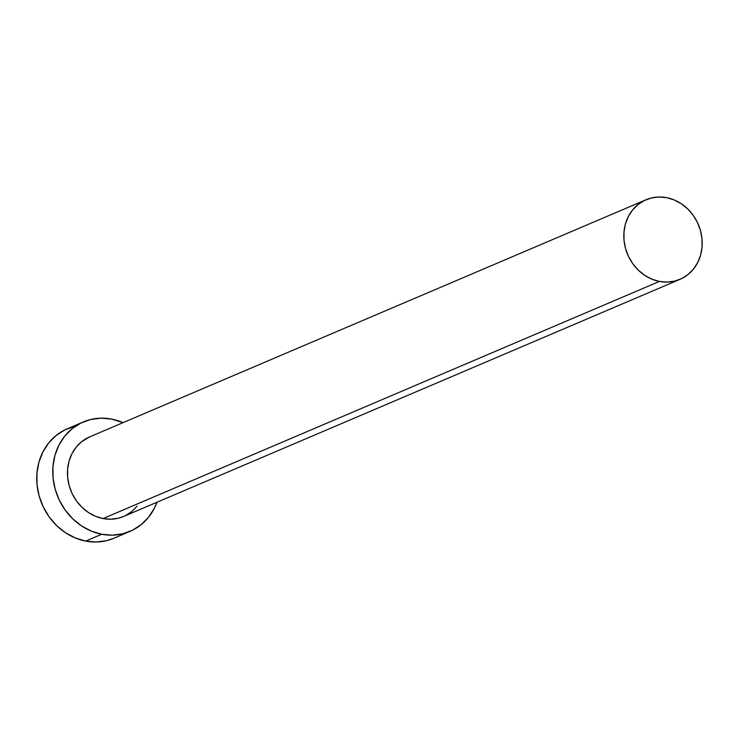 <?xml version="1.0" encoding="UTF-8"?>
<svg xmlns="http://www.w3.org/2000/svg" width="739" height="739" viewBox="0 0 739 739"><rect width="100%" height="100%" fill="white"/><g stroke="black" fill="none" stroke-linecap="round" stroke-linejoin="round"><path stroke-width="1.11" d="M123.736 516.422L118.268 518.242L110.739 519.221L103.054 518.556A43.268 38.41 66.9 0 0 123.607 516.469L679.982 279.342A43.268 38.41 -113.1 0 1 659.428 281.43L103.054 518.556L95.507 516.284L88.394 512.487L81.974 507.324L76.505 500.977L72.2 493.689L69.207 485.754L67.665 477.468L67.618 469.154L69.069 461.127L71.96 453.7L76.191 447.15L81.586 441.737L89.816 436.814M646.052 199.742L89.687 436.869A43.268 38.41 66.9 0 0 68.071 480.581A43.268 38.41 66.9 0 0 103.054 518.556L659.428 281.43A43.268 38.41 -113.1 0 1 624.437 243.454A43.268 38.41 -113.1 0 1 646.052 199.742A43.268 38.41 -113.1 0 1 666.606 197.655A43.268 38.41 -113.1 0 1 701.597 235.63A43.268 38.41 -113.1 0 1 679.982 279.342M83.322 421.941L67.295 428.777A59.489 52.82 66.9 0 0 37.578 488.885A59.489 52.82 66.9 0 0 85.678 541.096A59.489 52.82 66.9 0 0 113.945 538.232L129.972 531.396A59.489 52.82 -113.1 0 1 101.705 534.26L85.678 541.096L101.705 534.26A59.489 52.82 -113.1 0 1 53.605 482.05A59.489 52.82 -113.1 0 1 83.322 421.941A59.489 52.82 -113.1 0 1 111.589 419.078A59.489 52.82 -113.1 0 1 123.034 422.653L111.589 419.078L101.021 418.163L90.666 419.503L80.939 423.041L72.191 428.638L64.764 436.075L58.954 445.081L54.972 455.298L52.977 466.337L53.042 477.773L55.176 489.163L59.277 500.072L65.208 510.086L72.727 518.815L81.549 525.928L91.331 531.138L101.705 534.26L112.273 535.175L122.628 533.835L132.355 530.297L141.103 524.699L148.53 517.263L154.34 508.256L156.964 502.261A59.489 52.82 -113.1 0 1 129.972 531.396M137.103 506.187L131.708 511.6L125.344 515.674M74.639 426.338L64.912 429.867L56.164 435.465L48.737 442.91L42.927 451.908L38.945 462.124L36.95 473.163L37.015 484.599L39.149 495.989L43.25 506.908L49.18 516.921L56.7 525.651L65.522 532.754L75.304 537.974L85.678 541.096L96.246 542.001L106.601 540.662L114.111 538.158M666.606 197.655L658.92 196.999L651.401 197.969L644.316 200.537L637.96 204.611L632.556 210.024L628.335 216.573L625.434 224L623.984 232.028L624.03 240.341L625.582 248.627L628.566 256.562L632.88 263.851L638.348 270.197L644.759 275.37L651.881 279.157L659.428 281.43L667.114 282.095L674.633 281.116L681.718 278.548L688.083 274.474L693.478 269.061L697.708 262.521L700.6 255.084L702.05 247.057L702.004 238.743L700.452 230.457L697.468 222.522L693.154 215.243L687.686 208.897L681.275 203.724L674.153 199.927L666.606 197.655"/></g></svg>
